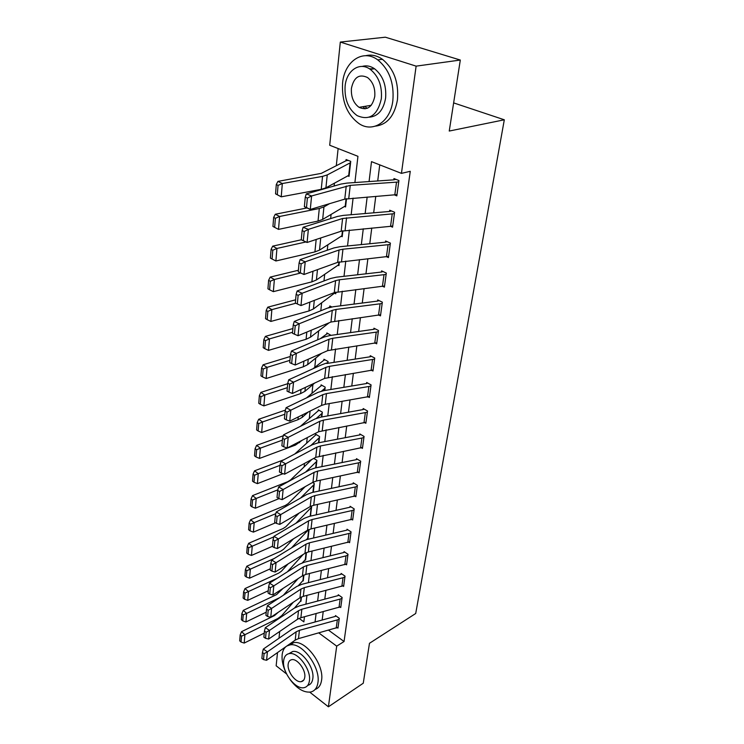 <?xml version="1.0" encoding="UTF-8"?>
<svg xmlns="http://www.w3.org/2000/svg" width="744" height="744" viewBox="0 0 744 744"><rect width="100%" height="100%" fill="white"/><g stroke="black" fill="none" stroke-linecap="round" stroke-linejoin="round"><path stroke-width="1.12" d="M365.025 108.856L362.998 106.68M286.598 673.98L276.154 665.787L277.512 652.59M278.991 638.231L279.688 631.479M338.129 148.549L336.316 165.521M334.437 183.145L334.13 186M331.099 214.393L330.643 218.597M327.853 244.748L327.267 250.235M324.7 274.266L323.984 280.953M321.631 302.966L320.803 310.787M318.655 330.894L317.697 339.785M315.744 358.078L314.759 367.331M312.917 384.536L311.996 393.176M310.081 411.097L309.309 418.361M307.253 437.621L306.686 442.913M304.491 463.428L304.129 466.851M301.813 488.557L301.636 490.203M354.897 182.559L357.948 156.314L329.704 145.247L340.315 42.073L416.119 66.142L401.444 173.371L371.507 161.634L369.061 181.583M416.119 66.142L460.313 60.041L385.336 37.2L340.315 42.073M295.935 606.323L296.651 606.844M300.502 600.975L300.948 601.301L301.432 596.995L301.041 600.492L294.447 608.053M302.789 580.599L303.254 580.924L303.915 575.056L303.347 580.097L298.474 585.519M305.124 559.739L305.607 560.074L306.463 552.559L305.71 559.228L302.371 562.799M307.523 538.386L308.025 538.73L309.076 529.505L308.128 537.865L306.305 539.707M310.592 516.085L311.392 505.985M300.576 498.043L314.173 484.465L313.289 492.258L314.275 483.544L312.592 482.475M305.542 472.133L316.795 461.28L316.051 467.818L316.898 460.341L313.763 458.406M310.843 445.535L319.483 437.519L318.888 442.727L319.585 436.561L315.605 434.171L315.502 435.128L294.782 454.007M316.367 418.361L322.236 413.162L321.808 416.966L322.347 412.167L318.311 409.823L318.2 410.809L300.427 426.34M321.538 391.13L325.063 388.173L324.803 390.498L325.184 387.159L321.083 384.853L320.971 385.866L306.509 397.901M289.686 384.192L287.77 383.216L287.026 391.121L288.942 392.097L289.686 384.192L293.545 382.193L292.448 393.474L324.617 378.389L373.116 369.954L374.585 359.147L329.583 366.308L325.863 367.369L293.545 382.193L288.746 379.766L321.11 365.053L327.964 362.542L327.881 363.305L328.085 361.5L323.919 359.24L323.807 360.273L313.112 368.689M331.043 335.358L326.839 332.949L326.718 334.019L320.301 338.669M331.787 306.956L329.834 305.97L329.713 307.058L328.113 307.877M334.828 293.331L335.749 293.787L335.935 292.104L313.419 308.965L308.955 310.964L270.881 321.436L267.161 319.65L267.84 311.373L266.203 310.387L265.534 318.655L267.161 319.65M337.934 265.162L338.929 265.627L339.357 261.888L339.059 264.492L316.414 279.967L311.894 281.846L273.355 291.648L269.588 289.788L270.277 281.269L268.612 280.311L267.933 288.821L269.588 289.788M341.124 236.211L342.203 236.694L342.882 230.77L342.342 235.523L319.492 250.133L314.917 251.9L275.903 260.977L272.081 259.033L272.788 250.254L271.095 249.333L270.398 258.094L272.081 259.033M344.388 206.441L345.569 206.953L346.509 198.713L345.709 205.753L322.654 219.434L318.032 221.08L278.516 229.385L274.648 227.357L275.382 218.308L273.662 217.415L272.936 226.446L274.648 227.357M347.727 175.835L349.029 176.375L350.731 161.383L346.081 159.532L345.941 160.788L321.287 173.371L277.94 181.387L282.329 183.526L322.552 176.384L327.248 174.933L350.591 162.638L349.178 175.128L325.918 187.832L321.241 189.339L281.223 196.825L275.55 193.84L277.298 194.705L278.051 185.386L276.294 184.531L275.55 193.84M328.616 630.224L344.053 641.514L410.269 171.297L401.444 173.371M379.747 164.861L377.71 180.997M375.757 196.397L373.674 212.849M371.758 228.036L369.759 243.79M367.871 258.763L365.955 273.857M364.095 288.616L362.263 303.078M360.422 317.642L358.664 331.489M356.85 345.867L355.167 359.138M353.372 373.321L351.763 386.043M349.996 400.039L348.452 412.232M346.704 426.052L345.225 437.742M343.496 451.376L342.082 462.591M340.371 476.058L339.013 486.809M337.33 500.108L336.028 510.412M334.363 523.553L333.117 533.439M331.471 546.412L330.271 555.889M328.653 568.723L327.5 577.809M325.891 590.485L324.793 599.199M323.203 611.726L322.152 620.077M337.348 627.694L337.953 628.131L339.292 618.311L335.479 615.567L335.367 616.395L336.046 615.986M340.12 607.085L340.752 607.532L342.128 597.469L338.26 594.754L338.148 595.6L338.864 595.181M342.956 585.974L343.626 586.439L345.03 576.135L341.115 573.438L340.994 574.303L341.747 573.875M345.858 564.352L346.574 564.826L348.006 554.271L344.035 551.611L343.914 552.494L344.704 552.057M348.834 542.19L349.587 542.692L351.066 531.867L347.029 529.235L346.909 530.137L347.736 529.7M351.875 519.479L352.675 520L354.191 508.905L350.099 506.301L349.968 507.231L350.852 506.785M354.99 496.202L355.846 496.732L357.399 485.358L353.242 482.791L353.112 483.74L354.042 483.284M358.18 472.319L359.101 472.877L360.691 461.206L356.469 458.676L356.339 459.653L357.325 459.188M361.454 447.823L362.43 448.399L364.058 436.43L359.78 433.938L359.65 434.942L360.691 434.468M364.802 422.685L365.853 423.28L367.527 410.995L363.184 408.549L363.044 409.572L364.151 409.098M368.233 396.877L369.368 397.501L371.079 384.881L366.671 382.481L366.522 383.532L367.713 383.048M371.74 370.373L372.967 371.024L374.734 358.059L370.252 355.706L370.103 356.794L371.377 356.302M375.339 343.142L376.678 343.821L378.491 330.503L373.934 328.206L373.786 329.322L375.143 328.82M379.022 315.149L380.482 315.875L382.351 302.185L377.71 299.934L377.561 301.088L379.031 300.576M382.788 286.375L384.397 287.137L386.313 273.057L381.607 270.872L381.449 272.053L383.048 271.541M386.638 256.782L388.424 257.582L390.395 243.102L385.606 240.982L385.439 242.191L387.187 241.679M389.549 211.473L343.365 215.388L337.441 216.458L303.134 227.264L308.36 229.394L307.086 242.479L341.161 231.207L390.553 226.325L392.237 213.881L394.422 213.519L392.73 225.944L390.553 226.325L392.562 227.18L394.599 212.273L389.717 210.227L389.549 211.473L391.474 210.961M394.58 194.965L396.831 195.886L398.914 180.532L393.957 178.56L393.781 179.843L395.91 179.341M460.313 60.041L449.246 131.046L504.311 119.793L453.635 102.895M504.311 119.793L415.71 613.493L369.48 643.29L363.258 683.225L328.402 706.8L309.755 692.162M344.053 641.514L336.707 646.136L328.402 706.8M369.442 68.811L374.065 68.829M318.841 632.949L336.707 646.136M367.164 197.048L365.146 213.565M363.277 228.799L361.333 244.618M359.492 259.647L357.632 274.787M355.818 289.611L354.042 304.119M352.247 318.73L350.545 332.624M348.778 347.048L347.141 360.366M345.402 374.585L343.83 387.354M342.11 401.388L340.613 413.627M338.911 427.484L337.478 439.202M335.795 452.882L334.419 464.126M332.763 477.639L331.443 488.408M329.806 501.754L328.541 512.086M326.923 525.255L325.714 535.159M324.114 548.179L322.952 557.674M321.371 570.536L320.255 579.641M318.702 592.345L317.632 601.087M316.088 613.642L315.065 622.012M299.097 618.366L303.859 621.882L304.454 616.776M305.914 604.174L306.937 595.405M308.416 582.645L309.476 573.503M310.983 560.595L312.089 551.062M313.605 537.986L314.759 528.045M316.302 514.811L317.502 504.432M319.064 491.04L320.32 480.215M321.892 466.646L323.203 455.356M324.803 441.611L326.17 429.827M327.788 415.896L329.22 403.611M330.857 389.503L332.345 376.669M334.01 362.375L335.563 348.983M337.246 334.484L338.873 320.515M340.575 305.821L342.268 291.229M344.007 276.322L345.774 261.088M347.532 245.976L349.373 230.063M351.159 214.737L353.093 198.109M336.223 628.103L337.33 619.91L339.171 619.129L338.064 627.322L298.483 638.622L295.201 640.128L266.594 660.281L267.403 651.856L264.064 653.678L262.437 652.562L261.879 658.468L263.506 659.584L264.064 653.678M337.33 619.91L299.432 630.326L296.14 631.823L267.403 651.856L263.32 649.075L292.094 629.173L297.033 626.941L335.367 616.395M263.32 649.075L262.437 652.562M263.506 659.584L266.594 660.281M278.368 612.21L274.48 615.595L241.53 631.675L244.897 634.697L277.865 618.506L281.799 615.576L293.35 602.203M241.502 636.167L240.154 634.948L239.689 640.817L241.028 642.035L241.502 636.167L244.897 634.697L244.199 643.076L264.26 633.116M244.199 643.076L241.028 642.035M240.154 634.948L241.53 631.675M339.013 607.467L340.148 599.078L342.007 598.316L340.873 606.695L300.874 617.734L297.553 619.222L268.649 639.049L269.486 630.41L266.101 632.242L264.446 631.135L263.878 637.19L265.534 638.296L266.101 632.242M340.148 599.078L301.841 609.243L298.511 610.712L269.486 630.41L265.348 627.648L294.41 608.081L299.404 605.886L338.148 595.6M265.348 627.648L264.446 631.135M265.534 638.296L268.649 639.049M341.868 586.337L343.031 577.735L344.918 576.991L343.747 585.584L303.32 596.344L299.962 597.795L270.76 617.278L271.616 608.415L268.193 610.275L266.519 609.169L265.933 615.381L267.608 616.478L268.193 610.275M343.031 577.735L304.305 587.639L300.939 589.081L271.616 608.415L267.422 605.681L296.782 586.467L301.832 584.319L340.994 574.303M267.422 605.681L266.519 609.169M267.608 616.478L270.76 617.278M344.798 564.687L345.988 555.88L347.894 555.154L346.695 563.952L305.821 574.424L302.427 575.837L272.927 594.958L273.801 585.863L270.342 587.732L268.631 586.644L268.035 593.005L269.728 594.103L270.342 587.732M345.988 555.88L306.835 565.496L303.431 566.9L273.801 585.863L269.542 583.147L299.218 564.315L304.315 562.222L343.914 552.494M269.542 583.147L268.631 586.644M269.728 594.103L272.927 594.958M283.083 588.374L276.554 594.614L243.251 610.387L246.664 613.391L279.716 597.637M283.334 595.265L298.121 578.627M243.232 614.879L241.865 613.67L241.382 619.678L242.739 620.887L243.232 614.879L246.664 613.391L245.948 621.975L266.231 612.191M245.948 621.975L242.739 620.887M241.865 613.67L243.251 610.387M288.086 563.924L281.362 571.262L278.684 573.131L245.008 588.569L248.477 591.545L277.261 578.255M287.389 571.829L303.171 554.457M244.999 593.052L243.614 591.861L243.121 598.018L244.497 599.218L244.999 593.052L248.477 591.545L247.743 600.352L268.249 590.755M247.743 600.352L244.497 599.218M243.614 591.861L245.008 588.569M293.424 538.833L283.566 549.277L280.86 551.118L246.822 566.212L250.337 569.151L274.322 558.437M291.527 547.863L308.407 529.793M246.813 570.676L245.408 569.495L244.906 575.819L246.301 577L246.813 570.676L250.337 569.151L249.584 578.181L270.314 568.797M249.584 578.181L246.301 577M245.408 569.495L246.822 566.212M347.801 542.506L349.02 533.476L350.936 532.769L349.708 541.79L308.388 551.946L304.956 553.331L275.141 572.052L276.043 562.724L272.537 564.603L270.807 563.524L270.193 570.062L271.913 571.141L272.537 564.603M349.02 533.476L309.43 542.794L305.989 544.171L276.043 562.724L271.727 560.037L301.711 541.604L306.872 539.567L346.909 530.137M271.727 560.037L270.807 563.524M271.913 571.141L275.141 572.052M299.116 513.081L285.826 526.761L283.092 528.556L248.673 543.278L252.235 546.189L273.811 536.889M295.917 523.274L311.606 507.092L310.36 516.141M248.673 547.733L247.25 546.561L246.729 553.043L248.152 554.215L248.673 547.733L252.235 546.189L251.472 555.442L272.434 546.282M251.472 555.442L248.152 554.215M247.25 546.561L248.673 543.278M285.994 646.62C283.836 648.415 282.553 651.167 282.134 654.869C281.651 660.337 282.953 666.317 286.04 672.809M289.816 679.207C296.754 688.535 303.701 692.804 310.667 692.022C314.712 691.055 317.139 687.912 317.939 682.574C320.655 667.21 301.915 642.137 290.048 644.881L286.877 645.997M315.131 689.428C318.711 688.191 320.859 685.122 321.585 680.202C324.328 664.857 305.617 639.896 293.741 642.649L288.886 645.122M288.914 653.66L292.671 651.521C301.227 649.493 314.731 667.517 312.815 678.602C312.266 682.406 310.555 684.685 307.7 685.429M283.65 660.746C281.939 671.981 295.535 689.967 304.147 687.642C307.114 686.963 308.872 684.675 309.43 680.779C311.336 669.674 297.805 651.586 289.267 653.604C286.049 654.209 284.171 656.589 283.65 660.746M304.78 677.161C305.979 669.991 297.256 658.347 291.741 659.677C289.704 660.077 288.505 661.602 288.161 664.253C287.035 671.479 295.796 683.085 301.339 681.616C303.273 681.188 304.426 679.709 304.78 677.161M342.575 83.189C341.608 101.556 347.225 115.134 359.445 123.904C373.265 132.916 390.507 121.579 392.86 100.561C394.246 82.956 389.224 69.397 377.775 59.892C362.793 48.527 344.286 61.585 342.575 83.189M375.515 126.127C387.233 124.62 394.553 115.85 397.454 99.798C398.868 82.259 393.864 68.755 382.444 59.297C376.976 55.502 371.414 54.303 365.75 55.698M362.133 66.449C366.327 65.212 370.466 65.984 374.567 68.764C382.881 75.535 386.564 85.3 385.606 98.059C383.476 110.028 378.017 116.408 369.229 117.199M345.104 86.183C344.388 99.38 348.397 109.191 357.12 115.608C369.433 120.984 377.506 115.367 381.337 98.757C382.277 85.951 378.584 76.148 370.252 69.35C359.566 61.389 346.388 70.624 345.104 86.183M374.762 96.469C375.348 88.173 372.93 81.859 367.508 77.516C359.175 73.647 353.809 77.264 351.419 88.369C350.926 96.832 353.474 103.156 359.054 107.331C367.071 110.884 372.307 107.266 374.762 96.469M364.737 106.383L367.164 108.336M350.87 519.777L352.126 510.524L354.06 509.835L352.805 519.08L311.02 528.9L307.551 530.249L277.419 548.551L278.349 538.972L274.796 540.869L273.039 539.8L272.406 546.514L274.155 547.584L274.796 540.869M352.126 510.524L312.089 519.517L308.611 520.856L278.349 538.972L273.969 536.312L304.268 518.317L309.485 516.336L349.968 507.231M273.969 536.312L273.039 539.8M274.155 547.584L277.419 548.551M354.023 496.462L355.307 486.976L357.269 486.306L355.976 495.792L313.717 505.26L310.211 506.571L279.763 524.418L280.711 514.588L277.112 516.503L275.336 515.452L274.685 522.335L276.452 523.395L277.112 516.503M355.307 486.976L314.814 495.634L311.299 496.927L280.711 514.588L276.266 511.956L306.9 494.425L312.164 492.5L353.112 483.74M276.266 511.956L275.336 515.452M276.452 523.395L279.763 524.418M357.26 472.561L358.571 462.824L360.552 462.182L359.231 471.91L316.488 481.005L312.945 482.279L282.162 499.643L283.139 489.543L279.493 491.477L277.689 490.436L277.019 497.504L278.814 498.554L279.493 491.477M358.571 462.824L317.614 471.129L314.061 472.375L283.139 489.543L278.628 486.948L309.588 469.91L314.917 468.041L356.339 459.653M278.628 486.948L277.689 490.436M278.814 498.554L282.162 499.643M360.57 448.037L361.919 438.049L363.928 437.435L362.57 447.404L315.744 457.337L284.627 474.188L285.631 463.81L281.939 465.753L280.097 464.73L279.418 472.003L281.241 473.026L281.939 465.753M361.919 438.049L320.487 445.963L316.888 447.172L285.631 463.81L281.055 461.252L312.359 444.735L317.744 442.94L359.65 434.942M281.055 461.252L280.097 464.73M281.241 473.026L284.627 474.188M363.974 422.871L365.36 412.613L367.387 412.027L365.992 422.267L318.627 431.725L287.165 448.028L288.198 437.36L284.45 439.323L282.59 438.318L281.883 445.786L283.734 446.8L284.45 439.323M365.36 412.613L323.435 420.127L319.799 421.29L288.198 437.36L283.548 434.84L315.196 418.891L320.645 417.17L363.044 409.572M283.548 434.84L282.59 438.318M283.734 446.8L287.165 448.028M305.198 486.641L288.142 503.669L285.38 505.427L250.579 519.758L254.197 522.632L275.81 513.658M250.579 524.195L249.138 523.041L248.608 529.691L250.04 530.844L250.579 524.195L254.197 522.632L253.406 532.127L275.494 522.818M253.406 532.127L250.04 530.844M249.138 523.041L250.579 519.758M311.848 459.448L290.513 480.001L287.733 481.703L252.532 495.616L256.196 498.452L277.847 489.831M252.542 500.033L251.072 498.899L250.523 505.715L251.983 506.859L252.542 500.033L256.196 498.452L255.387 508.199L279.037 498.62M255.387 508.199L251.983 506.859M251.072 498.899L252.532 495.616M316.488 434.701L315.502 435.128M284.022 459.68L254.532 470.831L258.261 473.63L280.042 465.326M291.834 470.282L296.828 467.576M254.55 475.23L253.062 474.114L252.504 481.117L253.983 482.242L254.55 475.23L258.261 473.63L257.424 483.637L283.111 473.668M257.424 483.637L253.983 482.242M253.062 474.114L254.532 470.831M319.25 410.372L318.2 410.809M283.287 435.761L256.587 445.386L260.372 448.139L282.413 440.123M256.615 449.767L255.108 448.66L254.532 455.858L256.029 456.965L256.615 449.767L260.372 448.139L259.517 458.416L295.396 445.117L302.343 440.16M259.517 458.416L256.029 456.965M255.108 448.66L256.587 445.386M322.087 385.42L320.971 385.866M285.436 410.093L258.707 419.253L262.548 421.95L284.85 414.241M258.735 423.596L257.201 422.518L256.606 429.911L258.14 430.999L258.735 423.596L262.548 421.95L261.674 432.506L297.963 419.709L302.241 417.338L308.267 411.999M261.674 432.506L258.14 430.999M257.201 422.518L258.707 419.253M367.471 397.036L368.894 386.508L370.94 385.941L369.508 396.459L325.249 404.29L321.585 405.424L289.769 421.132L290.83 410.167L287.035 412.148L285.138 411.153L284.422 418.835L286.301 419.839L287.035 412.148M368.894 386.508L326.467 393.585L322.784 394.692L290.83 410.167L286.105 407.693L318.116 392.339L323.631 390.693L366.522 383.532M286.105 407.693L285.138 411.153M286.301 419.839L289.769 421.132M324.998 359.826L323.807 360.273M287.723 383.699L260.874 392.395L264.78 395.036L287.351 387.661M260.921 396.71L259.358 395.65L258.745 403.248L260.298 404.317L260.921 396.71L264.78 395.036L263.878 405.889L300.595 393.613L304.928 391.325L314.666 383.058M263.878 405.889L260.298 404.317M259.358 395.65L260.874 392.395M326.69 363.491L370.103 356.794M288.746 379.766L287.77 383.216M288.942 392.097L292.448 393.474M328.002 333.563L326.718 334.019M290.281 356.497L263.106 364.783L267.077 367.369L289.918 360.338M263.162 369.061L261.572 368.029L260.949 375.841L262.52 376.882L263.162 369.061L267.077 367.369L266.147 378.529L303.31 366.811L307.681 364.616L321.613 353.316M266.147 378.529L262.52 376.882M261.572 368.029L263.106 364.783M374.743 343.235L376.25 332.131L378.343 331.619L376.827 342.724L327.741 350.601L295.21 365.016L296.335 353.409L292.429 355.427L290.476 354.469L289.704 362.607L291.648 363.565L292.429 355.427M376.25 332.131L332.782 338.269L329.015 339.264L296.335 353.409L291.453 351.029L324.198 337.004L329.843 335.525L373.786 329.322M291.453 351.029L290.476 354.469M291.648 363.565L295.21 365.016M331.089 306.602L329.713 307.058M292.913 328.55L265.403 336.381L269.44 338.911L292.559 332.261M265.459 340.631L263.85 339.617L263.209 347.653L264.808 348.676L265.459 340.631L269.44 338.911L268.482 350.387L306.091 339.273L310.508 337.172L329.211 322.747M268.482 350.387L264.808 348.676M263.85 339.617L265.403 336.381M378.529 315.224L380.072 303.803L382.193 303.329L380.64 314.74L330.959 322.022L298.046 335.73L299.209 323.77L295.238 325.807L293.257 324.877L292.466 333.247L294.447 334.186L295.238 325.807M380.072 303.803L336.074 309.43L332.27 310.36L299.209 323.77L294.243 321.445L327.36 308.156L333.079 306.77L377.561 301.088M294.243 321.445L293.257 324.877M294.447 334.186L298.046 335.73M295.619 299.813L267.766 307.17L271.867 309.625L295.787 303.245M267.84 311.373L271.867 309.625L270.881 321.436M266.203 310.387L267.766 307.17M382.425 286.421L384.016 274.676L386.155 274.238L384.555 285.975L334.261 292.625L300.976 305.57L302.166 293.257L298.139 295.312L296.121 294.401L295.312 303.022L297.321 303.943L298.139 295.312M384.016 274.676L339.469 279.753L335.609 280.627L302.166 293.257L297.126 290.988L330.624 278.47L336.409 277.177L381.449 272.053M297.126 290.988L296.121 294.401M297.321 303.943L300.976 305.57M298.4 270.249L270.202 277.103L274.369 279.493L300.632 273.039M270.277 281.269L274.369 279.493L273.355 291.648M268.612 280.311L270.202 277.103M386.434 256.801L388.07 244.711L390.228 244.311L388.591 256.382L337.664 262.362L303.98 274.499L298.242 271.886L300.288 272.778L301.134 263.878L299.079 262.995L298.242 271.886M388.07 244.711L342.956 249.212L339.05 250.012L305.217 261.804L300.083 259.609L333.982 247.919L339.831 246.738L385.439 242.191M301.134 263.878L305.217 261.804L303.98 274.499L300.288 272.778M300.083 259.609L299.079 262.995M303.338 240.656L307.086 242.479L301.264 239.791L303.338 240.656L304.212 231.486L302.12 230.631L301.264 239.791L272.704 246.143L276.935 248.45L305.886 241.977M314.293 240.089L320.738 237.959L319.492 250.133M272.788 250.254L276.935 248.45L275.903 260.977M271.095 249.333L272.704 246.143M392.237 213.881L342.593 218.485L308.36 229.394L304.212 231.486M303.134 227.264L302.12 230.631M394.794 194.947L396.524 182.141L398.747 181.824L396.998 194.612L344.77 199.122L310.285 209.455L304.37 206.702L306.491 207.53L307.384 198.071L305.263 197.244L304.37 206.702M396.524 182.141L350.247 185.368L311.597 195.96L306.286 193.905L341.003 184.056L347.002 183.098L393.781 179.843M307.384 198.071L311.597 195.96L310.285 209.455L306.491 207.53M306.286 193.905L305.263 197.244M306.649 208.022L275.28 214.253L279.595 216.476L319.306 208.497L323.947 206.906L329.48 203.707M275.382 218.308L279.595 216.476L278.516 229.385M273.662 217.415L275.28 214.253M348.09 160.332L345.941 160.788M278.051 185.386L282.329 183.526L281.223 196.825L277.298 194.705M276.294 184.531L277.94 181.387M298.483 638.622L299.432 630.326M295.201 640.128L296.14 631.823M277.865 618.506L277.791 619.268M281.799 615.576L281.688 616.646M301.069 597.162L300.65 600.808M300.874 617.734L301.841 609.243M297.553 619.222L298.511 610.712M303.32 596.344L304.305 587.639M299.962 597.795L300.939 589.081M305.821 574.424L306.835 565.496M302.427 575.837L303.431 566.9M303.543 575.224L302.957 580.404M306.082 552.727L305.319 559.525M308.695 529.663L307.728 538.154M308.388 551.946L309.43 542.794M304.956 553.331L305.989 544.171M311.206 507.371L310.211 516.169M311.02 528.9L312.089 519.517M307.551 530.249L308.611 520.856M313.717 505.26L314.814 495.634M310.211 506.571L311.299 496.927M316.488 481.005L317.614 471.129M312.945 482.279L314.061 472.375M319.325 456.109L320.487 445.963M315.744 457.337L316.888 447.172M322.245 430.543L323.435 420.127M318.627 431.725L319.799 421.29M313.763 484.744L312.908 492.342M316.386 461.55L315.67 467.892M319.074 437.779L318.506 442.801M295.535 443.684L295.396 445.117M299.748 441.508L299.627 442.661M321.827 413.413L321.417 417.031M298.242 416.947L297.963 419.709M302.501 414.845L302.241 417.338M324.644 388.414L324.403 390.563M325.249 404.29L326.467 393.585M321.585 405.424L322.784 394.692M301.013 389.456L300.595 393.613M305.328 387.438L304.928 391.325M327.546 362.774L327.481 363.37M328.327 377.31L329.583 366.308M324.617 378.389L325.863 367.369M371.061 370.503L372.521 359.687M303.877 361.175L303.31 366.811M308.239 359.25L307.681 364.616M331.489 349.578L332.782 338.269M327.741 350.601L329.015 339.264M306.816 332.075L306.091 339.273M311.224 330.243L310.508 337.172M334.754 321.064L336.074 309.43M330.959 322.022L332.27 310.36M309.848 302.12L308.955 310.964M314.303 300.381L313.419 308.965M335.516 292.215L335.442 292.885M338.102 291.732L339.469 279.753M334.261 292.625L335.609 280.627M312.964 271.262L311.894 281.846M317.474 269.635L316.414 279.967M338.929 261.981L338.622 264.687M341.543 261.535L342.956 249.212M337.664 262.362L339.05 250.012M316.154 239.68L314.917 251.9M342.445 230.863L341.896 235.709M345.095 230.454L346.546 217.769M341.161 231.207L342.593 218.485M348.75 198.443L350.247 185.368M344.77 199.122L346.239 186.009M319.306 208.497L318.032 221.08M323.947 206.906L322.654 219.434M346.072 198.797L345.263 205.921M322.552 176.384L321.241 189.339M327.248 174.933L325.918 187.832M350.136 162.787L348.722 175.286M303.738 680.081L301.339 681.616M292.671 651.521L289.267 653.604M290.048 644.881L293.741 642.649M371.256 105.295L359.054 107.331M374.567 68.764L370.252 69.35M377.775 59.892L382.444 59.297"/></g></svg>
